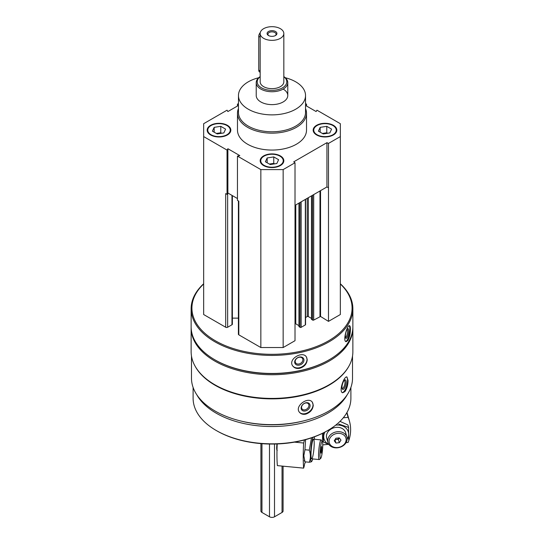 <?xml version="1.0" encoding="UTF-8"?>
<svg xmlns="http://www.w3.org/2000/svg" width="544" height="544" viewBox="0 0 544 544"><rect width="100%" height="100%" fill="white"/><g stroke="black" fill="none" stroke-linecap="round" stroke-linejoin="round"><path stroke-width="0.82" d="M210.637 134.966A11.832 6.834 0 0 0 223.53 136.449A11.832 6.834 0 0 0 230.84 130.138A11.832 6.834 0 0 0 219.001 123.304A11.832 6.834 0 0 0 207.169 130.138A11.832 6.834 0 0 0 210.637 134.966M316.628 134.966A11.832 6.834 0 0 0 329.528 136.449A11.832 6.834 0 0 0 336.831 130.138A11.832 6.834 0 0 0 324.999 123.304A11.832 6.834 0 0 0 313.16 130.138A11.832 6.834 0 0 0 316.628 134.966M305.531 108.501A34.517 19.931 180 0 1 306.517 113.227L306.517 130.138A34.517 19.931 180 0 1 272 150.062A34.517 19.931 180 0 1 237.483 130.138L237.483 113.227A34.517 19.931 180 0 1 238.469 108.501M305.531 105.434L316.118 111.547L316.955 110.194L340.34 123.699L340.34 136.578L328.481 143.426L326.93 142.671L293.706 161.847L295.011 162.751L283.159 169.592L260.841 169.592L237.456 156.094L239.802 155.611L227.882 148.723L227.045 150.083L203.66 136.578L203.66 123.699L227.045 110.194L227.882 111.547L238.469 105.434M305.531 103.598L306.544 104.183L305.531 104.394M238.469 104.394L237.456 104.183L238.469 103.598M263.629 165.566A11.832 6.834 0 0 0 276.529 167.049A11.832 6.834 0 0 0 283.832 160.738A11.832 6.834 0 0 0 272 153.904A11.832 6.834 0 0 0 260.168 160.738A11.832 6.834 0 0 0 263.629 165.566M227.474 193.678L227.882 193.011L228.262 193.236L227.65 193.589A1.38 0.796 180 0 1 227.474 193.678L227.045 194.364L225.699 193.589L225.699 327.25L203.66 314.534L203.66 136.578M352.519 356.041L352.519 378.141A80.519 46.492 180 0 1 272 424.633A80.519 46.492 180 0 1 191.481 378.141L191.481 356.041M348.731 366.466A80.519 46.492 180 0 1 272 398.868A80.519 46.492 180 0 1 195.269 366.466M344.978 391.592C346.95 388.552 347.976 384.866 348.058 380.521L346.956 376.965C344.087 375.68 338.354 392.108 342.706 392.768L344.978 391.592M306.027 414.072C310.474 412.386 312.888 409.421 313.269 405.178L312.263 402.098C308.101 396.127 294.066 406.395 299.54 412.372C301.09 414.147 303.253 414.712 306.027 414.072M340.34 283.771A80.866 46.689 180 0 1 352.866 308.734L352.866 326.767A80.866 46.689 180 0 1 329.181 359.781A80.866 46.689 180 0 1 214.819 359.781A80.866 46.689 180 0 1 191.134 326.767L191.134 308.734A80.866 46.689 180 0 1 203.66 283.771M352.866 308.734A80.866 46.689 180 0 1 272 355.422A80.866 46.689 180 0 1 191.134 308.734M347.99 340.401C349.561 337.28 350.363 333.54 350.397 329.195C350.404 327.046 350.112 325.876 349.527 325.686C347.256 324.693 342.441 341.421 346.161 341.7L347.99 340.401M299.656 368.308C304.28 366.846 306.796 364.004 307.21 359.781L306.462 357.082C302.858 350.404 287.783 359.081 292.624 365.806C294.161 367.989 296.5 368.825 299.656 368.308M340.34 283.988A80.077 46.233 180 0 1 323.979 343.257A80.077 46.233 180 0 1 220.021 343.257A80.077 46.233 180 0 1 203.66 283.988M340.34 136.578L340.34 314.534L328.481 321.375L320.552 316.465L320.552 190.638M311.61 319.199L312.582 320.09A0.789 0.456 180 0 0 313.698 320.09L320.552 316.465M311.494 318.41L308.332 316.581L308.332 197.69M305.565 317.54L307.217 316.581A0.789 0.456 180 0 1 308.332 316.581M305.565 199.288L305.565 324.598A0.789 0.456 180 0 1 305.334 324.918L305.334 199.424M299.057 326.448L300.03 327.332A0.789 0.456 180 0 0 301.152 327.332L305.334 324.918M298.942 325.659L295.78 323.83L295.78 204.938M295.011 323.714A0.789 0.456 180 0 1 295.78 323.83M295.011 162.751L295.011 340.7L283.159 347.541L260.841 347.541L238.809 334.825A1.38 0.796 180 0 1 238.401 334.261L238.401 200.926M238.401 318.131L232.376 318.131M232.376 195.609L232.376 324.19A1.38 0.796 180 0 1 231.975 324.754L227.65 327.25A1.38 0.796 180 0 1 225.699 327.25M329.181 359.781L328.624 360.108A80.077 46.233 180 0 1 215.376 360.108L214.819 359.781M352.859 327.413A80.866 46.689 180 0 1 352.866 328.059A80.866 46.689 180 0 1 272 374.748A80.866 46.689 180 0 1 191.134 328.059A80.866 46.689 180 0 1 191.141 327.413M352.866 328.059L352.866 351.73A80.866 46.689 180 0 1 329.181 384.744A80.866 46.689 180 0 1 214.819 384.744A80.866 46.689 180 0 1 191.134 351.73L191.134 328.059M329.181 384.744L328.624 385.064A80.077 46.233 180 0 1 215.376 385.064L214.819 384.744M302.518 421.165A76.922 44.411 180 0 1 241.482 421.165M347.188 394.781A78.894 45.546 180 0 1 272 426.53A78.894 45.546 180 0 1 196.812 394.781M350.894 387.444L350.894 398.276A78.894 45.546 180 0 1 327.787 430.481A78.894 45.546 180 0 1 216.213 430.481A78.894 45.546 180 0 1 193.106 398.276L193.106 387.444M327.787 430.481L327.087 430.882A77.908 44.982 180 0 1 216.913 430.882L216.213 430.481M349.146 325.754A8.187 2.285 -78.1 0 1 349.86 329.086A8.187 2.285 -78.1 0 1 345.766 341.503M348.752 330.847A4.93 1.374 -78.1 0 1 347.589 336.525A4.93 1.374 -78.1 0 1 345.698 338.062A4.93 1.374 -78.1 0 1 345.712 333.241A4.93 1.374 -78.1 0 1 347.643 328.828A4.93 1.374 -78.1 0 1 348.752 330.847M347.14 329.378A4.08 1.136 -78.1 0 1 347.657 331.146A4.08 1.136 -78.1 0 1 346.909 335.281A4.08 1.136 -78.1 0 1 345.467 337.355M306.401 356.993A8.187 6.283 -32.2 0 1 307.013 359.475A8.187 6.283 -32.2 0 1 301.22 367.166A8.187 6.283 -32.2 0 1 292.57 365.711M303.953 360.114A4.93 3.781 -32.2 0 1 297.004 365.065A4.93 3.781 -32.2 0 1 297.004 358.088A4.93 3.781 -32.2 0 1 303.953 360.114M302.858 359.822A4.08 3.128 -32.2 0 1 299.887 363.691A4.08 3.128 -32.2 0 1 295.582 362.8A4.08 3.128 -32.2 0 1 297.357 357.979A4.08 3.128 -32.2 0 1 302.478 358.448A4.08 3.128 -32.2 0 1 302.858 359.822M346.596 376.958A8.187 2.822 -74.9 0 1 347.541 380.385A8.187 2.822 -74.9 0 1 345.8 388.348A8.187 2.822 -74.9 0 1 342.326 392.598M346.168 382.085A4.93 1.7 -74.9 0 1 344.631 387.872A4.93 1.7 -74.9 0 1 342.285 388.933A4.93 1.7 -74.9 0 1 342.441 384.22A4.93 1.7 -74.9 0 1 344.672 380.072A4.93 1.7 -74.9 0 1 346.168 382.085M344.196 380.508A4.08 1.408 -74.9 0 1 344.366 380.521A4.08 1.408 -74.9 0 1 345.032 382.323A4.08 1.408 -74.9 0 1 344.066 386.512A4.08 1.408 -74.9 0 1 342.251 388.396A4.08 1.408 -74.9 0 1 342.094 388.321M312.154 401.968A8.187 6.059 -38.9 0 1 313.031 404.879A8.187 6.059 -38.9 0 1 307.761 412.692A8.187 6.059 -38.9 0 1 299.438 412.243M310.08 405.674A4.93 3.652 -38.9 0 1 303.375 410.965A4.93 3.652 -38.9 0 1 303.375 403.988A4.93 3.652 -38.9 0 1 310.08 405.674M308.944 405.436A4.08 3.019 -38.9 0 1 306.238 409.374A4.08 3.019 -38.9 0 1 302.083 408.993A4.08 3.019 -38.9 0 1 303.355 404.083A4.08 3.019 -38.9 0 1 308.421 403.866A4.08 3.019 -38.9 0 1 308.944 405.436M227.045 194.364L227.045 150.083M237.456 106.019L237.456 104.183M306.544 106.019L306.544 104.183M328.481 321.375L328.481 143.426M283.159 347.541L283.159 169.592M260.841 347.541L260.841 169.592M238.809 334.825L238.809 201.158L237.456 200.376L237.456 156.094M328.481 187.707L326.93 186.959L295.011 205.38M237.456 198.54L228.262 193.236M326.93 186.959L326.93 142.671M227.882 193.011L227.882 148.723M285.321 77.751A33.531 19.36 180 0 1 295.712 81.824A33.531 19.36 180 0 1 305.531 95.513A33.531 19.36 180 0 1 272 114.872A33.531 19.36 180 0 1 238.469 95.513A33.531 19.36 180 0 1 258.679 77.751M283.159 89.073A15.776 9.112 180 0 1 287.776 95.513A15.776 9.112 180 0 1 272 104.625A15.776 9.112 180 0 1 256.224 95.513L256.224 82.627A15.776 9.112 180 0 1 260.168 76.602M305.531 95.513L305.531 112.424A33.531 19.36 180 0 1 272 131.784A33.531 19.36 180 0 1 238.469 112.424L238.469 95.513M306.517 113.227A34.517 19.931 180 0 1 272 133.158A34.517 19.931 180 0 1 237.483 113.227M336.824 130.376A11.832 6.834 0 0 0 333.363 125.786L332.948 125.548A11.24 6.494 0 0 0 317.05 125.548A11.24 6.494 0 0 0 317.05 134.728A11.24 6.494 0 0 0 332.948 134.728A11.24 6.494 0 0 0 332.948 125.548M317.05 125.548L316.628 125.786A11.832 6.834 0 0 0 313.167 130.376M326.998 133.362A5.916 3.414 0 0 0 323.462 133.28A5.916 3.414 0 0 0 322.449 133.498M322.368 133.45L326.767 132.77L327.631 133.266M320.164 132.178L320.164 127.35L326.767 126.33L331.595 129.118L329.827 132.926L323.231 133.946L318.396 131.158L320.164 127.35M326.767 132.77L326.767 126.33M230.833 130.376A11.832 6.834 0 0 0 227.372 125.786L226.95 125.548A11.24 6.494 0 0 0 211.052 125.548A11.24 6.494 0 0 0 211.052 134.728A11.24 6.494 0 0 0 226.95 134.728A11.24 6.494 0 0 0 226.95 125.548M211.052 125.548L210.637 125.786A11.832 6.834 0 0 0 207.176 130.376M283.825 160.976A11.832 6.834 0 0 0 280.371 156.386L279.949 156.148A11.24 6.494 0 0 0 264.051 156.148A11.24 6.494 0 0 0 264.051 165.322A11.24 6.494 0 0 0 279.949 165.322A11.24 6.494 0 0 0 279.949 156.148M264.051 156.148L263.629 156.386A11.832 6.834 0 0 0 260.175 160.976M221.007 133.362A5.916 3.414 0 0 0 217.471 133.28A5.916 3.414 0 0 0 216.451 133.498M216.369 133.45L220.769 132.77L221.632 133.266M214.173 132.178L214.173 127.35L220.769 126.33L225.604 129.118L223.836 132.926L217.233 133.946L212.405 131.158L214.173 127.35M220.769 132.77L220.769 126.33M273.999 163.962A5.916 3.414 0 0 0 270.47 163.88A5.916 3.414 0 0 0 269.45 164.098M269.368 164.05L273.768 163.37L274.632 163.866M267.172 162.778L267.172 157.944L273.768 156.924L278.603 159.712L276.828 163.526L270.232 164.546L265.397 161.758L267.172 157.944M273.768 163.37L273.768 156.924M305.429 461.876L305.096 463.032A3.55 0.469 95.4 0 0 305.034 462.985A3.55 0.469 95.4 0 0 304.3 465.827L303.64 468.132L277.365 465.63A47.335 6.29 -84.6 0 1 277.195 443.958M294.501 442.143L303.64 443.013A47.335 6.29 95.4 0 0 303.64 468.132M303.64 443.013L304.511 439.953M322.327 441.327L321.266 440.021A9.86 1.312 95.4 0 0 321.103 439.912A9.86 1.312 95.4 0 0 319.43 445.135A9.86 1.312 95.4 0 0 318.56 455.348A9.86 1.312 95.4 0 0 319.233 459.551A9.86 1.312 95.4 0 0 319.416 459.476L320.702 458.395A8.65 1.149 95.4 0 0 322.504 449.956A8.65 1.149 95.4 0 0 322.327 441.327A8.65 1.149 95.4 0 0 320.804 445.312A8.65 1.149 95.4 0 0 319.954 454.77A8.65 1.149 95.4 0 0 320.702 458.395M321.64 451.289L321.082 453.234L320.804 451.792L321.64 446.454L321.64 451.289L320.851 451.214M321.246 447.834L321.912 447.902M304.239 460.55L304.946 461.829L303.817 455.675L304.946 449.738L305.585 439.946M314.582 439.294A12.621 1.68 95.4 0 0 314.18 436.893M313.086 437.294A12.621 1.68 95.4 0 0 310.549 456.198A12.621 1.68 95.4 0 0 311.828 461.271A12.621 1.68 95.4 0 0 312.712 458.925M311.501 437.845L309.271 450.153C310.753 454.322 310.753 458.354 309.271 462.237C311.447 461.965 312.147 461.543 311.358 460.979M313.908 449.106A9.86 1.312 95.4 0 0 313.351 439.266A9.86 1.312 95.4 0 0 310.998 454.628A9.86 1.312 95.4 0 0 311.501 458.721A9.86 1.312 95.4 0 0 313.902 449.16M309.271 462.237L304.946 461.829M309.271 450.153L304.946 449.738M328.243 444.36L322.769 444.876M343.271 417.806L348.092 417.343A47.335 38.134 164.1 0 1 349.438 421.11A47.335 38.134 164.1 0 1 348.092 442.469L346.052 442.66M348.092 417.343L346.786 412.774M347.147 438.845A9.86 7.942 164.1 0 0 346.902 437.063A9.86 7.942 164.1 0 0 335.24 432.133A9.86 7.942 164.1 0 0 327.937 442.476A9.86 7.942 164.1 0 0 338.518 447.664A9.86 7.942 164.1 0 0 347.147 438.845M346.154 439.647A8.65 6.97 164.1 0 0 333.35 434.744A8.65 6.97 164.1 0 0 333.35 446.984A8.65 6.97 164.1 0 0 346.154 439.647M335.934 438.206L339.3 437.886L340.986 440.137L339.3 442.714L335.934 443.034L334.247 440.783L335.934 438.206M334.968 439.674L335.934 443.034M334.975 439.661L338.341 439.341L339.3 442.714M338.341 439.341L339.293 437.886M335.247 439.246A2.863 2.305 164.1 0 0 339.177 437.893M340 421.369L347.902 424.939L348.616 427.434L338.776 424.048M323.442 432.861L323.32 441.932L322.606 439.436L322.422 433.371M324.897 432.099A12.621 10.166 164.1 0 0 328.889 444.462M347.14 439.246A12.621 10.166 164.1 0 0 348.629 434.214A12.621 10.166 164.1 0 0 335.696 425.15M323.32 441.932L329.079 444.713M348.616 439.525L348.616 427.434M345.902 434.479A9.86 7.942 164.1 0 0 333.69 427.856A9.86 7.942 164.1 0 0 327.712 440.184M283.832 33.51L283.832 81.824A11.832 6.834 180 0 1 272 88.658A11.832 6.834 180 0 1 260.168 81.824L260.168 33.51A11.832 6.834 180 0 1 267.471 27.2A11.832 6.834 180 0 1 280.371 28.682A11.832 6.834 180 0 1 283.832 33.51A11.832 6.834 180 0 1 272 40.344A11.832 6.834 180 0 1 260.168 33.51M283.084 466.174L283.084 511A3.55 2.047 180 0 1 282.044 512.455L274.509 516.8A3.55 2.047 180 0 1 269.491 516.8L261.956 512.455A3.55 2.047 180 0 1 260.916 511L260.916 443.598M275.488 31.498A4.93 2.849 180 0 1 275.488 35.523A4.93 2.849 180 0 1 268.512 35.523A4.93 2.849 180 0 1 268.512 31.498A4.93 2.849 180 0 1 275.488 31.498M283.832 76.704A14.79 8.541 180 0 1 281.955 88.142A14.79 8.541 180 0 1 262.045 88.142A14.79 8.541 180 0 1 260.168 76.704M283.832 76.602A15.776 9.112 180 0 1 287.776 82.627A15.776 9.112 180 0 1 272 91.739A15.776 9.112 180 0 1 256.224 82.627M260.277 32.579A3.944 2.278 120 0 0 258.754 36.332L258.754 70.149A3.944 2.278 120 0 0 259.57 71.958L260.168 72.298M268.845 35.7A4.08 2.353 180 0 1 267.92 34.211A4.08 2.353 180 0 1 270.443 32.035A4.08 2.353 180 0 1 274.883 32.545A4.08 2.353 180 0 1 276.08 34.211A4.08 2.353 180 0 1 275.155 35.7M319.988 316.458L319.988 190.964M313.698 320.09L313.698 194.596M312.582 320.09L312.582 195.235M311.61 319.525L311.61 195.799M307.217 316.581L307.217 198.336M301.152 327.332L301.152 201.838M300.03 327.332L300.03 202.484M299.057 326.767L299.057 203.048M231.975 324.754L231.975 195.378M227.65 327.25L227.65 193.589M277.005 449.616A4.644 0.619 -84.6 0 1 276.944 448.331A4.644 0.619 -84.6 0 1 277.154 444.985M276.998 449.888A4.25 0.564 -84.6 0 1 276.685 448.079A4.25 0.564 -84.6 0 1 277.018 443.965M269.491 516.8L269.491 444.033M274.509 516.8L274.509 444.033M261.956 512.455L261.956 443.68M282.044 512.455L282.044 466.079M260.168 37.148L258.754 36.332M260.168 70.965L258.754 70.149M311.494 319.362L311.494 195.867M298.942 326.611L298.942 203.116M311.664 458.83L319.233 459.551M313.534 439.192L321.103 439.912M277.012 443.965L276.678 448.113C276.774 450.01 276.964 450.738 277.243 450.303M349.438 421.11L346.97 412.461M326.692 438.11L327.937 442.476M345.658 432.691L346.902 437.063M287.776 82.627L287.776 95.513"/></g></svg>
